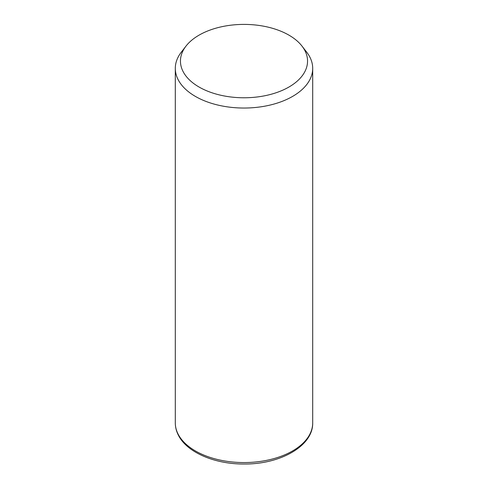 <?xml version="1.0" encoding="UTF-8"?>
<svg xmlns="http://www.w3.org/2000/svg" width="488" height="488" viewBox="0 0 488 488"><rect width="100%" height="100%" fill="white"/><g stroke="black" fill="none" stroke-linecap="round" stroke-linejoin="round"><path stroke-width="0.73" d="M302.011 46.11L306.714 52.185A68.698 39.662 180 0 1 309.923 57.212A68.698 39.662 180 0 1 312.698 68.375A68.698 39.662 180 0 1 253.772 107.634A68.698 39.662 180 0 1 178.077 79.544A68.698 39.662 180 0 1 175.302 68.375A68.698 39.662 180 0 1 181.286 52.185L185.989 46.11A63.55 36.691 180 0 1 244 24.4A63.55 36.691 180 0 1 302.011 46.11A63.55 36.691 180 0 1 304.976 50.758A63.55 36.691 180 0 1 261.891 96.295A63.55 36.691 180 0 1 183.024 71.419A63.55 36.691 180 0 1 185.989 46.11M312.698 68.375L312.698 422.895A68.698 39.662 180 0 1 253.772 462.16A68.698 39.662 180 0 1 178.077 434.064A68.698 39.662 180 0 1 175.302 422.895L175.302 68.375M312.698 422.895C313.211 446.008 280.258 464.356 244.262 464.015C214.921 464.259 186.843 452.486 178.309 435.064C176.314 431.136 175.314 427.085 175.302 422.895"/></g></svg>
